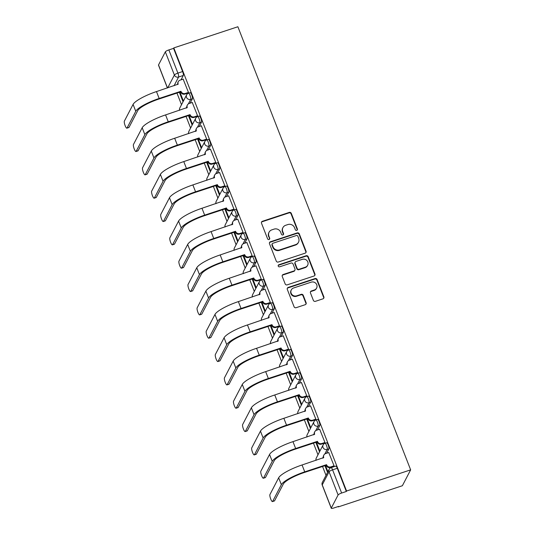<?xml version="1.0" encoding="UTF-8"?>
<svg xmlns="http://www.w3.org/2000/svg" width="535" height="535" viewBox="0 0 535 535"><rect width="100%" height="100%" fill="white"/><g stroke="black" fill="none" stroke-linecap="round" stroke-linejoin="round"><path stroke-width="0.8" d="M296.751 230.371A1.13 1.07 27.5 0 0 297.393 229L291.314 213.398A1.612 1.531 27.5 0 0 289.248 212.422L262.424 221.276A1.612 1.531 27.5 0 0 261.508 223.242L267.594 238.844A1.13 1.07 27.5 0 0 269.633 239.018A1.13 1.07 27.5 0 0 269.673 238.155L268.891 236.136A5.163 4.895 27.5 0 1 271.827 229.863L274.06 229.12A5.163 4.895 27.5 0 1 280.661 232.243L281.45 234.263A1.13 1.07 27.5 0 0 283.496 234.444A1.13 1.07 27.5 0 0 283.537 233.574L282.748 231.555A5.163 4.895 27.5 0 1 285.683 225.282L287.924 224.546A5.163 4.895 27.5 0 1 294.524 227.669L295.307 229.689A1.13 1.07 27.5 0 0 296.751 230.371M297.206 230.083A1.13 1.07 27.5 0 0 297.152 229.462L291.073 213.86A1.612 1.531 27.5 0 0 289.007 212.883L262.183 221.744A1.612 1.531 27.5 0 0 261.468 222.246M269.486 239.232A1.13 1.07 27.5 0 0 269.433 238.617L268.891 236.136M283.343 234.658A1.13 1.07 27.5 0 0 283.296 234.042L282.507 232.023L282.748 231.555M313.356 300.349A1.612 1.531 27.5 0 0 315.416 301.325L322.939 298.838A1.612 1.531 27.5 0 0 323.862 296.878L317.108 279.551A1.612 1.531 27.5 0 0 315.041 278.575L288.218 287.429A1.612 1.531 27.5 0 0 287.302 289.395L294.056 306.722A1.612 1.531 27.5 0 0 296.116 307.699L305.211 304.696A1.612 1.531 27.5 0 0 306.127 302.736L303.238 295.32A1.612 1.531 27.5 0 0 301.172 294.344L296.664 295.828A4.32 4.093 27.5 0 1 291.301 289.91A4.32 4.093 27.5 0 1 293.601 287.977L311.263 282.146A4.32 4.093 27.5 0 1 316.62 288.064A4.32 4.093 27.5 0 1 314.326 289.997L311.383 290.973A1.612 1.531 27.5 0 0 310.46 292.933L313.356 300.349M410.646 469.864L346.573 491.016L173.808 47.903L237.881 26.75L410.646 469.864L402.373 485.733L338.307 506.892L338.173 506.551M305.137 253.169A1.612 1.531 27.5 0 0 306.053 251.209L299.299 233.882A1.612 1.531 27.5 0 0 297.239 232.906L270.409 241.766A1.612 1.531 27.5 0 0 269.493 243.726L276.247 261.053A1.612 1.531 27.5 0 0 278.314 262.03L305.137 253.169M308.2 256.72L314.954 274.047A1.612 1.531 27.5 0 1 314.038 276.007L287.215 284.861A1.612 1.531 27.5 0 1 285.155 283.884L282.259 276.468A1.612 1.531 27.5 0 1 283.175 274.508L294.056 270.917A1.612 1.531 27.5 0 0 294.972 268.958L293.06 264.036A1.612 1.531 27.5 0 0 290.993 263.06L279.671 266.798A1.13 1.07 27.5 0 1 278.267 265.253A1.13 1.07 27.5 0 1 278.869 264.745L306.14 255.743A1.612 1.531 27.5 0 1 308.2 256.72L307.959 257.181L314.714 274.508L314.954 274.047M176.965 93.077L181.505 104.713M186.066 116.416L190.6 128.046M195.168 139.749L199.702 151.385M204.263 163.088L208.797 174.724M213.365 186.427L217.899 198.064M222.46 209.767L227 221.396M231.561 233.099L236.095 244.736M240.663 256.439L245.197 268.075M249.758 279.778L254.292 291.414M258.86 303.118L263.394 314.747M267.955 326.45L272.496 338.087M277.056 349.79L281.591 361.426M286.151 373.129L290.692 384.759M295.253 396.468L299.787 408.098M304.355 419.801L308.889 431.437M313.45 443.14L317.991 454.777M322.551 466.48L326.009 475.354M346.573 491.016L346.332 491.484L341.624 493.036A3.29 0.709 158.7 0 0 338.107 494.962L331.285 508.056A3.29 0.709 158.7 0 0 331.259 508.25A3.29 0.709 158.7 0 0 333.84 507.982L338.548 506.424L338.307 506.892M173.808 47.903L173.567 48.364L182.609 71.556A3.29 0.769 71.7 0 1 183.291 75.468L181.017 79.842M167.696 87.874L174.383 75.034L165.342 51.848L158.52 64.942L167.488 87.941M165.342 51.848A3.29 0.709 -21.3 0 1 168.859 49.922L177.901 73.108A3.29 0.769 71.7 0 1 178.59 77.027L174.029 85.781M173.567 48.364L168.859 49.922M167.401 87.967L158.494 65.136A3.29 0.709 -21.3 0 1 158.52 64.942M188.079 93.037L188.48 92.455L183.157 79.14M197.174 116.376L197.582 115.794L192.252 102.473M206.276 139.715L206.677 139.127L201.354 125.812M215.371 163.055L215.779 162.466L210.449 149.151M224.473 186.387L224.874 185.805L219.551 172.491M233.574 209.727L233.976 209.145L228.652 195.823M242.669 233.066L243.077 232.478L237.747 219.163M251.771 256.405L252.172 255.817L246.849 242.502M260.866 279.738L261.274 279.156L255.944 265.841M269.968 303.077L270.369 302.489L265.046 289.174M279.069 326.417L279.471 325.828L274.147 312.514M288.164 349.75L288.572 349.168L283.242 335.853M297.266 373.089L297.667 372.507L292.344 359.192M306.361 396.428L306.769 395.84L301.439 382.525M315.463 419.768L315.864 419.179L310.541 405.864M324.564 443.1L324.966 442.519L319.636 429.204M333.659 466.44L334.067 465.858L328.737 452.536M328.878 448.872L327.206 449.427A3.29 0.769 71.7 0 0 326.651 445.849A3.29 0.769 71.7 0 0 325.006 443.308L326.678 442.759A3.29 0.769 -108.3 0 1 328.316 445.294A3.29 0.769 -108.3 0 1 328.878 448.872L326.597 453.245M319.776 425.532L318.104 426.087A3.29 0.769 71.7 0 0 317.549 422.51A3.29 0.769 71.7 0 0 315.911 419.975L317.583 419.42A3.29 0.769 -108.3 0 1 319.221 421.954A3.29 0.769 -108.3 0 1 319.776 425.532L317.502 429.906M310.681 402.2L309.009 402.748A3.29 0.769 71.7 0 0 308.448 399.17A3.29 0.769 71.7 0 0 306.809 396.636L308.481 396.081A3.29 0.769 -108.3 0 1 310.119 398.622A3.29 0.769 -108.3 0 1 310.681 402.2L308.401 406.573M301.579 378.86L299.908 379.409A3.29 0.769 71.7 0 0 299.353 375.831A3.29 0.769 71.7 0 0 297.714 373.296L299.379 372.748A3.29 0.769 -108.3 0 1 301.024 375.282A3.29 0.769 -108.3 0 1 301.579 378.86L299.299 383.234M292.478 355.521L290.813 356.076A3.29 0.769 71.7 0 0 290.251 352.498A3.29 0.769 71.7 0 0 288.612 349.957L290.284 349.409A3.29 0.769 -108.3 0 1 291.923 351.943A3.29 0.769 -108.3 0 1 292.478 355.521L290.204 359.894M283.383 332.188L281.711 332.737A3.29 0.769 71.7 0 0 281.156 329.159A3.29 0.769 71.7 0 0 279.511 326.624L281.183 326.069A3.29 0.769 -108.3 0 1 282.821 328.604A3.29 0.769 -108.3 0 1 283.383 332.188L281.102 336.555M274.281 308.849L272.609 309.397A3.29 0.769 71.7 0 0 272.054 305.819A3.29 0.769 71.7 0 0 270.416 303.285L272.088 302.73A3.29 0.769 -108.3 0 1 273.726 305.271A3.29 0.769 -108.3 0 1 274.281 308.849L272.007 313.222M265.186 285.509L263.514 286.064A3.29 0.769 71.7 0 0 262.952 282.48A3.29 0.769 71.7 0 0 261.314 279.945L262.986 279.397A3.29 0.769 -108.3 0 1 264.624 281.932A3.29 0.769 -108.3 0 1 265.186 285.509L262.906 289.883M256.084 262.17L254.413 262.725A3.29 0.769 71.7 0 0 253.857 259.147A3.29 0.769 71.7 0 0 252.219 256.606L253.884 256.058A3.29 0.769 -108.3 0 1 255.529 258.592A3.29 0.769 -108.3 0 1 256.084 262.17L253.811 266.544M246.983 238.837L245.318 239.386A3.29 0.769 71.7 0 0 244.756 235.808A3.29 0.769 71.7 0 0 243.117 233.273L244.789 232.718A3.29 0.769 -108.3 0 1 246.428 235.253A3.29 0.769 -108.3 0 1 246.983 238.837L244.709 243.204M237.888 215.498L236.216 216.046A3.29 0.769 71.7 0 0 235.661 212.469A3.29 0.769 71.7 0 0 234.022 209.934L235.688 209.386A3.29 0.769 -108.3 0 1 237.326 211.92A3.29 0.769 -108.3 0 1 237.888 215.498L235.607 219.872M228.786 192.159L227.121 192.714A3.29 0.769 71.7 0 0 226.559 189.129A3.29 0.769 71.7 0 0 224.921 186.595L226.593 186.046A3.29 0.769 -108.3 0 1 228.231 188.581A3.29 0.769 -108.3 0 1 228.786 192.159L226.512 196.532M219.691 168.819L218.019 169.374A3.29 0.769 71.7 0 0 217.464 165.796A3.29 0.769 71.7 0 0 215.819 163.262L217.491 162.707A3.29 0.769 -108.3 0 1 219.129 165.241A3.29 0.769 -108.3 0 1 219.691 168.819L217.411 173.193M210.589 145.487L208.917 146.035A3.29 0.769 71.7 0 0 208.362 142.457A3.29 0.769 71.7 0 0 206.724 139.923L208.389 139.368A3.29 0.769 -108.3 0 1 210.034 141.909A3.29 0.769 -108.3 0 1 210.589 145.487L208.316 149.86M201.488 122.147L199.822 122.696A3.29 0.769 71.7 0 0 199.261 119.118A3.29 0.769 71.7 0 0 197.622 116.583L199.294 116.035A3.29 0.769 -108.3 0 1 200.933 118.569A3.29 0.769 -108.3 0 1 201.488 122.147L199.214 126.521M192.393 98.808L190.721 99.363A3.29 0.769 71.7 0 0 190.166 95.785A3.29 0.769 71.7 0 0 188.527 93.244L190.192 92.695A3.29 0.769 -108.3 0 1 191.838 95.23A3.29 0.769 -108.3 0 1 192.393 98.808L190.112 103.181M324.939 465.691L327.554 472.392M179.359 92.287L183.044 101.75M188.454 115.627L192.145 125.09M197.555 138.966L201.24 148.422M206.65 162.299L210.342 171.762M215.752 185.638L219.444 195.101M224.854 208.978L228.539 218.434M233.949 232.31L237.64 241.773M243.05 255.65L246.735 265.113M252.145 278.989L255.837 288.452M261.247 302.328L264.939 311.785M270.349 325.661L274.034 335.124M279.444 349.001L283.135 358.463M288.546 372.34L292.23 381.803M297.641 395.679L301.332 405.135M306.742 419.012L310.434 428.475M315.844 442.351L319.529 451.814M183.405 101.055L179.914 92.1M346.332 491.484L337.291 468.292A3.29 0.769 -108.3 0 0 335.779 466.099L331.071 467.65A3.29 0.769 71.7 0 1 332.583 469.85L341.624 493.036M192.506 124.394L189.015 115.44M201.608 147.734L198.117 138.779M210.703 171.066L207.212 162.118M219.805 194.406L216.314 185.451M228.9 217.745L225.409 208.79M238.001 241.078L234.511 232.13M247.096 264.417L243.612 255.469M256.198 287.756L252.707 278.802M265.3 311.096L261.809 302.141M274.395 334.428L270.904 325.481M283.496 357.768L280.006 348.813M292.591 381.107L289.107 372.153M301.693 404.447L298.202 395.492M310.795 427.779L307.304 418.831M319.89 451.119L316.399 442.164M327.915 471.696L325.501 465.503M282.935 227.596L282.694 228.057A5.163 4.895 27.5 0 0 282.507 232.023M269.078 232.177L268.837 232.638A5.163 4.895 27.5 0 0 268.65 236.597M305.853 252.667A1.612 1.531 27.5 0 0 305.813 251.671L299.058 234.343A1.612 1.531 27.5 0 0 296.999 233.367L270.168 242.228A1.612 1.531 27.5 0 0 269.453 242.729M297.841 236.189A1.13 1.07 27.5 0 0 296.397 235.507L272.85 243.278A1.13 1.07 27.5 0 0 272.208 244.649L273.037 246.782A5.163 4.895 27.5 0 0 279.644 249.905L295.735 244.589A5.163 4.895 27.5 0 0 298.67 238.316L297.841 236.189M272.248 243.786L272.007 244.248A1.13 1.07 27.5 0 0 271.967 245.11L272.208 244.649M298.483 242.275L298.242 242.736A5.163 4.895 27.5 0 1 295.494 245.05L279.397 250.367A5.163 4.895 27.5 0 1 272.796 247.244L271.967 245.11M314.761 275.505A1.612 1.531 27.5 0 0 314.714 274.508M294.919 270.195L294.678 270.656A1.612 1.531 27.5 0 1 293.815 271.379L282.935 274.97A1.612 1.531 27.5 0 0 282.219 275.471M307.959 257.181A1.612 1.531 27.5 0 0 305.9 256.205L278.628 265.206A1.13 1.07 27.5 0 0 278.173 265.5M305.345 267.192A4.32 4.093 27.5 0 0 306.97 260.605A4.32 4.093 27.5 0 0 302.282 259.335L296.062 261.388A1.612 1.531 27.5 0 0 295.146 263.347L297.059 268.269A1.612 1.531 27.5 0 0 299.125 269.245L305.345 267.192L305.104 267.654A4.32 4.093 27.5 0 0 307.404 265.721L307.645 265.26M295.2 262.11L294.959 262.571A1.612 1.531 27.5 0 0 294.905 263.808L295.146 263.347M305.104 267.654L298.884 269.707A1.612 1.531 27.5 0 1 296.818 268.73L294.905 263.808M316.62 288.064L316.379 288.525A4.32 4.093 27.5 0 1 314.085 290.465L311.143 291.435A1.612 1.531 27.5 0 0 310.42 291.936M291.301 289.91L291.06 290.371A4.32 4.093 27.5 0 0 296.423 296.29L296.664 295.828M305.926 304.194A1.612 1.531 27.5 0 0 305.886 303.198L302.991 295.781A1.612 1.531 27.5 0 0 300.931 294.805L296.423 296.29M323.662 298.336A1.612 1.531 27.5 0 0 323.621 297.34L316.86 280.012A1.612 1.531 27.5 0 0 314.801 279.036L287.977 287.897A1.612 1.531 27.5 0 0 287.262 288.398M183.278 79.1L180.048 80.163A3.29 3.116 27.5 0 0 178.182 84.156L156.481 91.579A21.868 4.708 158.7 0 0 133.081 104.399L124.354 121.144A3.778 0.883 -108.3 0 0 124.996 125.264A3.778 0.883 -108.3 0 0 126.882 128.179A3.778 0.883 -108.3 0 0 127.042 128.025L129.015 127.377A3.778 0.883 71.7 0 1 128.855 127.524L126.882 128.179M188.2 92.996L184.929 94.08A3.29 3.116 -152.5 0 1 180.723 92.087L180.95 91.264L159.162 98.46A21.868 4.708 158.7 0 0 135.763 111.28L127.042 128.025M129.015 127.377L137.736 110.625A19.728 4.247 -21.3 0 1 158.848 99.062L180.636 91.866M177.787 84.537A3.29 3.116 -152.5 0 1 177.988 82.236L178.295 81.634M180.95 91.264L181.037 91.485A3.29 3.116 27.5 0 0 185.237 93.478L184.929 94.08M188.467 92.415L185.237 93.478M192.373 102.439L189.149 103.502A3.29 3.116 27.5 0 0 187.277 107.495L165.576 114.911A21.868 4.708 158.7 0 0 142.183 127.731L133.456 144.483A3.778 0.883 -108.3 0 0 134.098 148.603A3.778 0.883 -108.3 0 0 135.984 151.519A3.778 0.883 -108.3 0 0 136.137 151.365L138.11 150.716A3.778 0.883 71.7 0 1 137.956 150.863L135.984 151.519M197.295 116.336L194.024 117.419A3.29 3.116 -152.5 0 1 189.825 115.426L190.045 114.604L168.264 121.793A21.868 4.708 158.7 0 0 144.865 134.613L136.137 151.365M138.11 150.716L146.837 133.964A19.728 4.247 -21.3 0 1 167.95 122.395L189.738 115.206M186.889 107.876A3.29 3.116 -152.5 0 1 187.083 105.576L187.397 104.974M190.045 114.604L190.132 114.824A3.29 3.116 27.5 0 0 194.339 116.817L194.024 117.419M197.562 115.747L194.339 116.817M201.474 125.772L198.244 126.842A3.29 3.116 27.5 0 0 196.378 130.834L174.677 138.251A21.868 4.708 158.7 0 0 151.278 151.071L142.557 167.823A3.778 0.883 -108.3 0 0 143.199 171.936A3.778 0.883 -108.3 0 0 145.085 174.851A3.778 0.883 -108.3 0 0 145.239 174.704L147.212 174.049A3.778 0.883 71.7 0 1 147.058 174.203L145.085 174.851M206.396 139.675L203.126 140.752A3.29 3.116 -152.5 0 1 198.92 138.766L199.147 137.936L177.359 145.132A21.868 4.708 158.7 0 0 153.96 157.952L145.239 174.704M147.212 174.049L155.932 157.303A19.728 4.247 -21.3 0 1 177.045 145.734L198.833 138.538M195.984 131.215A3.29 3.116 -152.5 0 1 196.184 128.915L196.499 128.313M199.147 137.936L199.234 138.164A3.29 3.116 27.5 0 0 203.44 140.15L203.126 140.752M206.664 139.087L203.44 140.15M210.569 149.111L207.346 150.174A3.29 3.116 27.5 0 0 205.473 154.174L183.779 161.59A21.868 4.708 158.7 0 0 160.38 174.41L151.652 191.162A3.778 0.883 -108.3 0 0 152.294 195.275A3.778 0.883 -108.3 0 0 154.18 198.191A3.778 0.883 -108.3 0 0 154.334 198.044L156.314 197.388A3.778 0.883 71.7 0 1 156.153 197.542L154.18 198.191M215.491 163.014L212.221 164.091A3.29 3.116 -152.5 0 1 208.021 162.105L208.249 161.276L186.461 168.471A21.868 4.708 158.7 0 0 163.061 181.291L154.334 198.044M156.314 197.388L165.034 180.636A19.728 4.247 -21.3 0 1 186.147 169.073L207.934 161.878M205.086 154.555A3.29 3.116 -152.5 0 1 205.279 152.248L205.594 151.652M208.249 161.276L208.336 161.503A3.29 3.116 27.5 0 0 212.535 163.489L212.221 164.091M215.765 162.426L212.535 163.489M219.671 172.451L216.448 173.514A3.29 3.116 27.5 0 0 214.575 177.506L192.874 184.923A21.868 4.708 158.7 0 0 169.475 197.749L160.754 214.495A3.778 0.883 -108.3 0 0 161.396 218.614A3.778 0.883 -108.3 0 0 163.282 221.53A3.778 0.883 -108.3 0 0 163.436 221.376L165.409 220.728A3.778 0.883 71.7 0 1 165.255 220.875L163.282 221.53M224.593 186.347L221.323 187.431A3.29 3.116 -152.5 0 1 217.116 185.438L217.344 184.615L195.556 191.804A21.868 4.708 158.7 0 0 172.163 204.631L163.436 221.376M165.409 220.728L174.136 203.975A19.728 4.247 -21.3 0 1 195.242 192.406L217.029 185.217M214.187 177.887A3.29 3.116 -152.5 0 1 214.381 175.587L214.696 174.985M217.344 184.615L217.431 184.836A3.29 3.116 27.5 0 0 221.637 186.829L221.323 187.431M224.861 185.765L221.637 186.829M228.766 195.783L225.543 196.853A3.29 3.116 27.5 0 0 223.67 200.846L201.976 208.262A21.868 4.708 158.7 0 0 178.576 221.082L169.849 237.834A3.778 0.883 -108.3 0 0 170.491 241.947A3.778 0.883 -108.3 0 0 172.377 244.869A3.778 0.883 -108.3 0 0 172.537 244.716L174.51 244.067A3.778 0.883 71.7 0 1 174.35 244.214L172.377 244.869M233.695 209.687L230.418 210.77A3.29 3.116 -152.5 0 1 226.218 208.777L226.445 207.954L204.658 215.144A21.868 4.708 158.7 0 0 181.258 227.963L172.537 244.716M174.51 244.067L183.231 227.315A19.728 4.247 -21.3 0 1 204.343 215.745L226.131 208.556M223.282 201.227A3.29 3.116 -152.5 0 1 223.483 198.926L223.79 198.325M226.445 207.954L226.532 208.175A3.29 3.116 27.5 0 0 230.732 210.168L230.418 210.77M233.962 209.098L230.732 210.168M237.868 219.123L234.644 220.186A3.29 3.116 27.5 0 0 232.772 224.185L211.071 231.601A21.868 4.708 158.7 0 0 187.678 244.421L178.951 261.174A3.778 0.883 -108.3 0 0 179.593 265.286A3.778 0.883 -108.3 0 0 181.479 268.202A3.778 0.883 -108.3 0 0 181.632 268.055L183.605 267.4A3.778 0.883 71.7 0 1 183.451 267.553L181.479 268.202M242.79 233.026L239.519 234.103A3.29 3.116 -152.5 0 1 235.32 232.116L235.54 231.287L213.753 238.483A21.868 4.708 158.7 0 0 190.36 251.303L181.632 268.055M183.605 267.4L192.333 250.654A19.728 4.247 -21.3 0 1 213.445 239.085L235.233 231.889M232.384 224.566A3.29 3.116 -152.5 0 1 232.578 222.266L232.892 221.664M235.54 231.287L235.627 231.515A3.29 3.116 27.5 0 0 239.834 233.501L239.519 234.103M243.057 232.437L239.834 233.501M246.969 242.462L243.739 243.525A3.29 3.116 27.5 0 0 241.873 247.518L220.173 254.941A21.868 4.708 158.7 0 0 196.773 267.761L188.052 284.513A3.778 0.883 -108.3 0 0 188.695 288.626A3.778 0.883 -108.3 0 0 190.574 291.542A3.778 0.883 -108.3 0 0 190.734 291.394L192.707 290.739A3.778 0.883 71.7 0 1 192.553 290.893L190.574 291.542M251.891 256.365L248.621 257.442A3.29 3.116 -152.5 0 1 244.415 255.456L244.642 254.627L222.854 261.822A21.868 4.708 158.7 0 0 199.455 274.642L190.734 291.394M192.707 290.739L201.427 273.987A19.728 4.247 -21.3 0 1 222.54 262.424L244.328 255.228M241.479 247.906A3.29 3.116 -152.5 0 1 241.68 245.598L241.994 244.997M244.642 254.627L244.729 254.854A3.29 3.116 27.5 0 0 248.935 256.84L248.621 257.442M252.159 255.777L248.935 256.84M256.064 265.801L252.841 266.865A3.29 3.116 27.5 0 0 250.968 270.857L229.268 278.274A21.868 4.708 158.7 0 0 205.875 291.1L197.148 307.846A3.778 0.883 -108.3 0 0 197.789 311.965A3.778 0.883 -108.3 0 0 199.675 314.881A3.778 0.883 -108.3 0 0 199.829 314.727L201.809 314.078A3.778 0.883 71.7 0 1 201.648 314.226L199.675 314.881M260.986 279.698L257.716 280.781A3.29 3.116 -152.5 0 1 253.516 278.788L253.744 277.966L231.956 285.155A21.868 4.708 158.7 0 0 208.556 297.982L199.829 314.727M201.809 314.078L210.529 297.326A19.728 4.247 -21.3 0 1 231.642 285.757L253.429 278.568M250.581 271.238A3.29 3.116 -152.5 0 1 250.775 268.938L251.089 268.336M253.744 277.966L253.831 278.187A3.29 3.116 27.5 0 0 258.03 280.179L257.716 280.781M261.254 279.116L258.03 280.179M265.166 289.134L261.936 290.204A3.29 3.116 27.5 0 0 260.07 294.197L238.369 301.613A21.868 4.708 158.7 0 0 214.97 314.433L206.249 331.185A3.778 0.883 -108.3 0 0 206.891 335.298A3.778 0.883 -108.3 0 0 208.777 338.22A3.778 0.883 -108.3 0 0 208.931 338.066L210.904 337.418A3.778 0.883 71.7 0 1 210.75 337.565L208.777 338.22M270.088 303.037L266.818 304.121A3.29 3.116 -152.5 0 1 262.611 302.128L262.839 301.305L241.051 308.494A21.868 4.708 158.7 0 0 217.651 321.314L208.931 338.066M210.904 337.418L219.631 320.666A19.728 4.247 -21.3 0 1 240.737 309.096L262.524 301.9M259.682 294.578A3.29 3.116 -152.5 0 1 259.876 292.277L260.191 291.675M262.839 301.305L262.926 301.526A3.29 3.116 27.5 0 0 267.132 303.519L266.818 304.121M270.356 302.449L267.132 303.519M274.261 312.473L271.038 313.537A3.29 3.116 27.5 0 0 269.165 317.536L247.471 324.952A21.868 4.708 158.7 0 0 224.071 337.772L215.344 354.524A3.778 0.883 -108.3 0 0 215.986 358.637A3.778 0.883 -108.3 0 0 217.872 361.553A3.778 0.883 -108.3 0 0 218.033 361.406L220.005 360.75A3.778 0.883 71.7 0 1 219.845 360.904L217.872 361.553M279.19 326.377L275.913 327.453A3.29 3.116 -152.5 0 1 271.713 325.467L271.94 324.638L250.153 331.834A21.868 4.708 158.7 0 0 226.753 344.654L218.033 361.406M220.005 360.75L228.726 344.005A19.728 4.247 -21.3 0 1 249.838 332.436L271.626 325.24M268.777 317.917A3.29 3.116 -152.5 0 1 268.978 315.617L269.286 315.015M271.94 324.638L272.027 324.865A3.29 3.116 27.5 0 0 276.227 326.852L275.913 327.453M279.457 325.788L276.227 326.852M283.363 335.813L280.139 336.876A3.29 3.116 27.5 0 0 278.267 340.869L256.566 348.292A21.868 4.708 158.7 0 0 233.166 361.112L224.446 377.857A3.778 0.883 -108.3 0 0 225.088 381.977A3.778 0.883 -108.3 0 0 226.974 384.892A3.778 0.883 -108.3 0 0 227.128 384.745L229.1 384.09A3.778 0.883 71.7 0 1 228.947 384.244L226.974 384.892M288.285 349.716L285.015 350.793A3.29 3.116 -152.5 0 1 280.815 348.807L281.036 347.977L259.248 355.173A21.868 4.708 158.7 0 0 235.855 367.993L227.128 384.745M229.1 384.09L237.828 367.338A19.728 4.247 -21.3 0 1 258.94 355.775L280.721 348.579M277.879 341.256A3.29 3.116 -152.5 0 1 278.073 338.949L278.387 338.347M281.036 347.977L281.122 348.205A3.29 3.116 27.5 0 0 285.329 350.191L285.015 350.793M288.552 349.128L285.329 350.191M292.464 359.152L289.234 360.215A3.29 3.116 27.5 0 0 287.369 364.208L265.668 371.624A21.868 4.708 158.7 0 0 242.268 384.444L233.548 401.196A3.778 0.883 -108.3 0 0 234.183 405.316A3.778 0.883 -108.3 0 0 236.069 408.232A3.778 0.883 -108.3 0 0 236.229 408.078L238.202 407.429A3.778 0.883 71.7 0 1 238.048 407.576L236.069 408.232M297.386 373.049L294.116 374.132A3.29 3.116 -152.5 0 1 289.91 372.139L290.137 371.317L268.349 378.506A21.868 4.708 158.7 0 0 244.95 391.332L236.229 408.078M238.202 407.429L246.923 390.677A19.728 4.247 -21.3 0 1 268.035 379.108L289.823 371.919M286.974 364.589A3.29 3.116 -152.5 0 1 287.175 362.289L287.489 361.687M290.137 371.317L290.224 371.537A3.29 3.116 27.5 0 0 294.424 373.53L294.116 374.132M297.654 372.467L294.424 373.53M301.559 382.485L298.336 383.555A3.29 3.116 27.5 0 0 296.464 387.547L274.763 394.964A21.868 4.708 158.7 0 0 251.37 407.784L242.643 424.536A3.778 0.883 -108.3 0 0 243.285 428.649A3.778 0.883 -108.3 0 0 245.17 431.564A3.778 0.883 -108.3 0 0 245.324 431.417L247.297 430.769A3.778 0.883 71.7 0 1 247.143 430.916L245.17 431.564M306.481 396.388L303.211 397.465A3.29 3.116 -152.5 0 1 299.011 395.479L299.232 394.649L277.451 401.845A21.868 4.708 158.7 0 0 254.051 414.665L245.324 431.417M247.297 430.769L256.024 414.016A19.728 4.247 -21.3 0 1 277.137 402.447L298.925 395.251M296.076 387.928A3.29 3.116 -152.5 0 1 296.27 385.628L296.584 385.026M299.232 394.649L299.326 394.877A3.29 3.116 27.5 0 0 303.526 396.87L303.211 397.465M306.749 395.8L303.526 396.87M310.661 405.824L307.431 406.888A3.29 3.116 27.5 0 0 305.565 410.887L283.864 418.303A21.868 4.708 158.7 0 0 260.465 431.123L251.744 447.875A3.778 0.883 -108.3 0 0 252.386 451.988A3.778 0.883 -108.3 0 0 254.272 454.904A3.778 0.883 -108.3 0 0 254.426 454.757L256.399 454.101A3.778 0.883 71.7 0 1 256.245 454.255L254.272 454.904M315.583 419.728L312.313 420.804A3.29 3.116 -152.5 0 1 308.106 418.818L308.334 417.989L286.546 425.185A21.868 4.708 158.7 0 0 263.146 438.005L254.426 454.757M256.399 454.101L265.126 437.356A19.728 4.247 -21.3 0 1 286.232 425.786L308.02 418.591M305.177 411.268A3.29 3.116 -152.5 0 1 305.371 408.967L305.686 408.365M308.334 417.989L308.421 418.216A3.29 3.116 27.5 0 0 312.627 420.202L312.313 420.804M315.851 419.139L312.627 420.202M319.756 429.164L316.533 430.227A3.29 3.116 27.5 0 0 314.66 434.219L292.966 441.642A21.868 4.708 158.7 0 0 269.566 454.462L260.839 471.208A3.778 0.883 -108.3 0 0 261.481 475.327A3.778 0.883 -108.3 0 0 263.367 478.243A3.778 0.883 -108.3 0 0 263.528 478.089L265.5 477.441A3.778 0.883 71.7 0 1 265.34 477.588L263.367 478.243M324.678 443.06L321.408 444.144A3.29 3.116 -152.5 0 1 317.208 442.151L317.436 441.328L295.648 448.524A21.868 4.708 158.7 0 0 272.248 461.344L263.528 478.089M265.5 477.441L274.221 460.688A19.728 4.247 -21.3 0 1 295.333 449.126L317.121 441.93M314.272 434.601A3.29 3.116 -152.5 0 1 314.466 432.3L314.781 431.698M317.436 441.328L317.522 441.549A3.29 3.116 27.5 0 0 321.722 443.542L321.408 444.144M324.952 442.478L321.722 443.542M328.858 452.503L325.634 453.566A3.29 3.116 27.5 0 0 323.762 457.559L302.061 464.975A21.868 4.708 158.7 0 0 278.661 477.795L269.941 494.547A3.778 0.883 -108.3 0 0 270.583 498.667A3.778 0.883 -108.3 0 0 272.469 501.583A3.778 0.883 -108.3 0 0 272.623 501.429L274.595 500.78A3.778 0.883 71.7 0 1 274.442 500.927L272.469 501.583M333.78 466.4L330.51 467.483A3.29 3.116 -152.5 0 1 326.303 465.49L326.531 464.668L304.743 471.857A21.868 4.708 158.7 0 0 281.35 484.677L272.623 501.429M274.595 500.78L283.323 484.028A19.728 4.247 -21.3 0 1 304.435 472.458L326.216 465.269M323.374 457.94A3.29 3.116 -152.5 0 1 323.568 455.639L323.882 455.038M326.531 464.668L326.617 464.888A3.29 3.116 27.5 0 0 330.824 466.881L330.51 467.483M334.047 465.811L330.824 466.881M297.152 229.462L297.393 229M269.433 238.617L269.673 238.155M283.296 234.042L283.537 233.574M338.107 494.962L329.065 471.776L322.244 484.87L331.285 508.056M183.291 75.468L178.59 77.027A3.29 3.116 27.5 0 1 174.383 75.034A3.29 0.709 -21.3 0 1 177.901 73.108L182.609 71.556M325.006 443.308A3.29 3.29 0 0 0 323.12 444.913A3.29 3.116 -152.5 0 0 327.206 449.427L324.845 453.954M323.234 457.057L322.645 458.181M315.911 419.975A3.29 3.29 0 0 0 314.025 421.573A3.29 3.116 -152.5 0 0 318.104 426.087L315.75 430.615M314.132 433.718L313.543 434.841M306.809 396.636A3.29 3.29 0 0 0 304.923 398.241A3.29 3.116 -152.5 0 0 309.009 402.748L306.649 407.275M305.037 410.378L304.448 411.509M297.714 373.296A3.29 3.29 0 0 0 295.828 374.901A3.29 3.116 -152.5 0 0 299.908 379.409L297.554 383.936M295.935 387.039L295.347 388.169M288.612 349.957A3.29 3.29 0 0 0 286.727 351.562A3.29 3.116 -152.5 0 0 290.813 356.076L288.452 360.603M286.834 363.706L286.252 364.83M279.511 326.624A3.29 3.29 0 0 0 277.632 328.222A3.29 3.116 -152.5 0 0 281.711 332.737L279.357 337.264M277.739 340.367L277.15 341.49M270.416 303.285A3.29 3.29 0 0 0 268.53 304.89A3.29 3.116 -152.5 0 0 272.609 309.397L270.255 313.925M268.637 317.028L268.055 318.158M261.314 279.945A3.29 3.29 0 0 0 259.428 281.55A3.29 3.116 -152.5 0 0 263.514 286.064L261.154 290.585M259.542 293.688L258.953 294.818M252.219 256.606A3.29 3.29 0 0 0 250.333 258.211A3.29 3.116 -152.5 0 0 254.413 262.725L252.059 267.253M250.44 270.356L249.852 271.479M243.117 233.273A3.29 3.29 0 0 0 241.232 234.878A3.29 3.116 -152.5 0 0 245.318 239.386L242.957 243.913M241.338 247.016L240.757 248.14M234.022 209.934A3.29 3.29 0 0 0 232.136 211.539A3.29 3.116 -152.5 0 0 236.216 216.046L233.862 220.574M232.243 223.677L231.655 224.807M224.921 186.595A3.29 3.29 0 0 0 223.035 188.2A3.29 3.116 -152.5 0 0 227.121 192.714L224.76 197.241M223.142 200.344L222.56 201.468M215.819 163.262A3.29 3.29 0 0 0 213.933 164.86A3.29 3.116 -152.5 0 0 218.019 169.374L215.659 173.902M214.047 177.005L213.458 178.128M206.724 139.923A3.29 3.29 0 0 0 204.838 141.528A3.29 3.116 -152.5 0 0 208.917 146.035L206.563 150.562M204.945 153.665L204.357 154.796M197.622 116.583A3.29 3.29 0 0 0 195.736 118.188A3.29 3.116 -152.5 0 0 199.822 122.696L197.462 127.223M195.85 130.326L195.262 131.456M188.527 93.244A3.29 3.29 0 0 0 186.641 94.849A3.29 3.116 -152.5 0 0 190.721 99.363L188.367 103.89M186.748 106.993L186.16 108.117M179.553 110.297A3.29 3.29 0 0 1 179.82 107.943A3.29 3.116 27.5 0 0 179.633 110.27M188.654 133.636A3.29 3.29 0 0 1 188.915 131.282A3.29 3.116 27.5 0 0 188.728 133.61M197.749 156.976A3.29 3.29 0 0 1 198.017 154.622A3.29 3.116 27.5 0 0 197.83 156.949M206.851 180.308A3.29 3.29 0 0 1 207.119 177.954A3.29 3.116 27.5 0 0 206.925 180.288M215.953 203.648A3.29 3.29 0 0 1 216.214 201.294A3.29 3.116 27.5 0 0 216.026 203.621M225.048 226.987A3.29 3.29 0 0 1 225.315 224.633A3.29 3.116 27.5 0 0 225.128 226.96M234.149 250.326A3.29 3.29 0 0 1 234.41 247.972A3.29 3.116 27.5 0 0 234.223 250.3M243.244 273.659A3.29 3.29 0 0 1 243.512 271.305A3.29 3.116 27.5 0 0 243.325 273.639M252.346 296.999A3.29 3.29 0 0 1 252.614 294.645A3.29 3.116 27.5 0 0 252.42 296.972M261.448 320.338A3.29 3.29 0 0 1 261.709 317.984A3.29 3.116 27.5 0 0 261.521 320.311M270.543 343.677A3.29 3.29 0 0 1 270.81 341.323A3.29 3.116 27.5 0 0 270.623 343.651M279.644 367.01A3.29 3.29 0 0 1 279.905 364.656A3.29 3.116 27.5 0 0 279.718 366.99M288.739 390.349A3.29 3.29 0 0 1 289.007 387.995A3.29 3.116 27.5 0 0 288.82 390.323M297.841 413.689A3.29 3.29 0 0 1 298.102 411.335A3.29 3.116 27.5 0 0 297.915 413.662M306.943 437.028A3.29 3.29 0 0 1 307.204 434.674A3.29 3.116 27.5 0 0 307.016 437.001M316.038 460.361A3.29 3.29 0 0 1 316.305 458.007A3.29 3.116 27.5 0 0 316.118 460.334M337.291 468.292L332.583 469.85A3.29 0.709 -21.3 0 0 329.065 471.776A3.29 3.116 -152.5 0 1 329.185 469.255L322.364 482.349A3.29 3.29 0 0 0 322.217 485.064L331.259 508.25M322.217 485.064A3.29 0.709 158.7 0 1 322.244 484.87A3.29 3.116 -152.5 0 1 322.364 482.349M262.183 221.744L262.424 221.276M289.007 212.883L289.248 212.422M291.073 213.86L291.314 213.398M270.168 242.228L270.409 241.766M296.999 233.367L297.239 232.906M299.058 234.343L299.299 233.882M305.813 251.671L306.053 251.209M272.796 247.244L273.037 246.782M279.397 250.367L279.644 249.905M295.494 245.05L295.735 244.589M282.935 274.97L283.175 274.508M293.815 271.379L294.056 270.917M278.628 265.206L278.869 264.745M305.9 256.205L306.14 255.743M296.818 268.73L297.059 268.269M298.884 269.707L299.125 269.245M311.143 291.435L311.383 290.973M314.085 290.465L314.326 289.997M300.931 294.805L301.172 294.344M302.991 295.781L303.238 295.32M305.886 303.198L306.127 302.736M287.977 287.897L288.218 287.429M314.801 279.036L315.041 278.575M316.86 280.012L317.108 279.551M323.621 297.34L323.862 296.878M159.162 98.46L156.481 91.579M181.037 91.485L180.723 92.087M135.763 111.28L133.081 104.399M168.264 121.793L165.576 114.911M190.132 114.824L189.825 115.426M144.865 134.613L142.183 127.731M177.359 145.132L174.677 138.251M199.234 138.164L198.92 138.766M153.96 157.952L151.278 151.071M186.461 168.471L183.779 161.59M208.336 161.503L208.021 162.105M163.061 181.291L160.38 174.41M195.556 191.804L192.874 184.923M217.431 184.836L217.116 185.438M172.163 204.631L169.475 197.749M204.658 215.144L201.976 208.262M226.532 208.175L226.218 208.777M181.258 227.963L178.576 221.082M213.753 238.483L211.071 231.601M235.627 231.515L235.32 232.116M190.36 251.303L187.678 244.421M222.854 261.822L220.173 254.941M244.729 254.854L244.415 255.456M199.455 274.642L196.773 267.761M231.956 285.155L229.268 278.274M253.831 278.187L253.516 278.788M208.556 297.982L205.875 291.1M241.051 308.494L238.369 301.613M262.926 301.526L262.611 302.128M217.651 321.314L214.97 314.433M250.153 331.834L247.471 324.952M272.027 324.865L271.713 325.467M226.753 344.654L224.071 337.772M259.248 355.173L256.566 348.292M281.122 348.205L280.815 348.807M235.855 367.993L233.166 361.112M268.349 378.506L265.668 371.624M290.224 371.537L289.91 372.139M244.95 391.332L242.268 384.444M277.451 401.845L274.763 394.964M299.326 394.877L299.011 395.479M254.051 414.665L251.37 407.784M286.546 425.185L283.864 418.303M308.421 418.216L308.106 418.818M263.146 438.005L260.465 431.123M295.648 448.524L292.966 441.642M317.522 441.549L317.208 442.151M272.248 461.344L269.566 454.462M304.743 471.857L302.061 464.975M326.617 464.888L326.303 465.49M281.35 484.677L278.661 477.795M179.82 107.943L186.641 94.849M188.915 131.282L195.736 118.188M198.017 154.622L204.838 141.528M207.119 177.954L213.933 164.86M216.214 201.294L223.035 188.2M225.315 224.633L232.136 211.539M234.41 247.972L241.232 234.878M243.512 271.305L250.333 258.211M252.614 294.645L259.428 281.55M261.709 317.984L268.53 304.89M270.81 341.323L277.632 328.222M279.905 364.656L286.727 351.562M289.007 387.995L295.828 374.901M298.102 411.335L304.923 398.241M307.204 434.674L314.025 421.573M316.305 458.007L323.12 444.913M331.071 467.65A3.29 3.29 0 0 0 329.185 469.255"/></g></svg>
